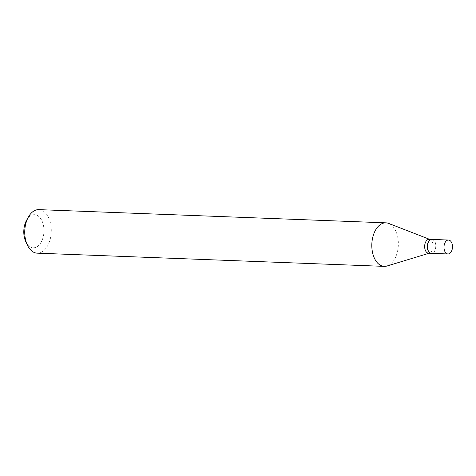 <?xml version="1.0" encoding="UTF-8"?>
<svg xmlns="http://www.w3.org/2000/svg" width="476" height="476" viewBox="0 0 476 476"><rect width="100%" height="100%" fill="white"/><g stroke="black" fill="none" stroke-linecap="round" stroke-linejoin="round"><path stroke-width="0.36" stroke-dasharray="2.38 1.78" d="M431.928 239.41A6.967 4.242 -87.8 0 1 435.623 243.623A6.967 4.242 -87.8 0 1 434.695 251.048A6.967 4.242 -87.8 0 1 431.393 253.339M431.857 239.41A6.967 4.242 -87.8 0 1 434.945 242.028A6.967 4.242 -87.8 0 1 434.606 250.959A6.967 4.242 -87.8 0 1 434.558 251.042A6.967 4.242 -87.8 0 1 431.327 253.339M429.162 239.309A6.967 4.242 -87.8 0 1 430.03 239.487A6.967 4.242 -87.8 0 1 431.934 250.947A6.967 4.242 -87.8 0 1 429.513 253.119A6.967 4.242 -87.8 0 1 428.632 253.238M428.697 241.82A6.795 4.135 -87.8 0 1 434.999 242.141A6.795 4.135 -87.8 0 1 434.665 250.852A6.795 4.135 -87.8 0 1 434.618 250.935A6.795 4.135 -87.8 0 1 428.763 251.411A6.795 4.135 -87.8 0 1 428.697 241.82M26.549 220.34A16.553 10.073 -87.8 0 1 26.656 220.138A16.553 10.073 -87.8 0 1 40.924 218.966A16.553 10.073 -87.8 0 1 41.079 242.338A16.553 10.073 -87.8 0 1 25.74 241.552M38.842 209.63A21.777 13.257 -87.8 0 1 50.402 222.798A21.777 13.257 -87.8 0 1 47.499 245.997A21.777 13.257 -87.8 0 1 37.182 253.161M388.618 223.411A21.777 13.257 -87.8 0 1 394.568 259.206A21.777 13.257 -87.8 0 1 386.994 266.007M430.03 239.487L429.602 239.327M429.513 253.119L429.072 253.25"/><path stroke-width="0.71" d="M445.197 242.338A6.967 4.242 -87.8 0 1 448.499 240.041A6.967 4.242 -87.8 0 1 452.2 244.253A6.967 4.242 -87.8 0 1 451.272 251.679A6.967 4.242 -87.8 0 1 447.97 253.97A6.967 4.242 -87.8 0 1 444.269 249.757A6.967 4.242 -87.8 0 1 445.197 242.338M447.97 253.97L431.393 253.339A6.967 4.242 -87.8 0 1 427.698 249.126A6.967 4.242 -87.8 0 1 428.626 241.707A6.967 4.242 -87.8 0 1 431.928 239.41L448.499 240.041M431.327 253.339A6.967 4.242 -87.8 0 1 431.256 253.333A6.967 4.242 -87.8 0 1 427.555 249.126A6.967 4.242 -87.8 0 1 428.483 241.701A6.967 4.242 -87.8 0 1 431.786 239.41A6.967 4.242 -87.8 0 1 431.857 239.41M431.256 253.333L428.632 253.238A6.967 4.242 -87.8 0 1 424.931 249.025A6.967 4.242 -87.8 0 1 425.859 241.6A6.967 4.242 -87.8 0 1 429.162 239.309L431.786 239.41M429.072 253.25L386.994 266.007A21.777 13.257 -87.8 0 1 384.257 266.37L37.182 253.161A21.777 13.257 -87.8 0 1 27.316 244.961A21.777 13.257 -87.8 0 1 28.376 217.056A21.777 13.257 -87.8 0 1 28.524 216.794A21.777 13.257 -87.8 0 1 38.842 209.63L385.911 222.839A21.777 13.257 -87.8 0 1 388.618 223.411L429.602 239.327M384.257 266.37A21.777 13.257 -87.8 0 1 372.69 253.202A21.777 13.257 -87.8 0 1 375.594 230.003A21.777 13.257 -87.8 0 1 385.911 222.839M27.316 244.961L25.74 241.552A16.553 10.073 -87.8 0 1 26.549 220.34L28.376 217.056"/></g></svg>
